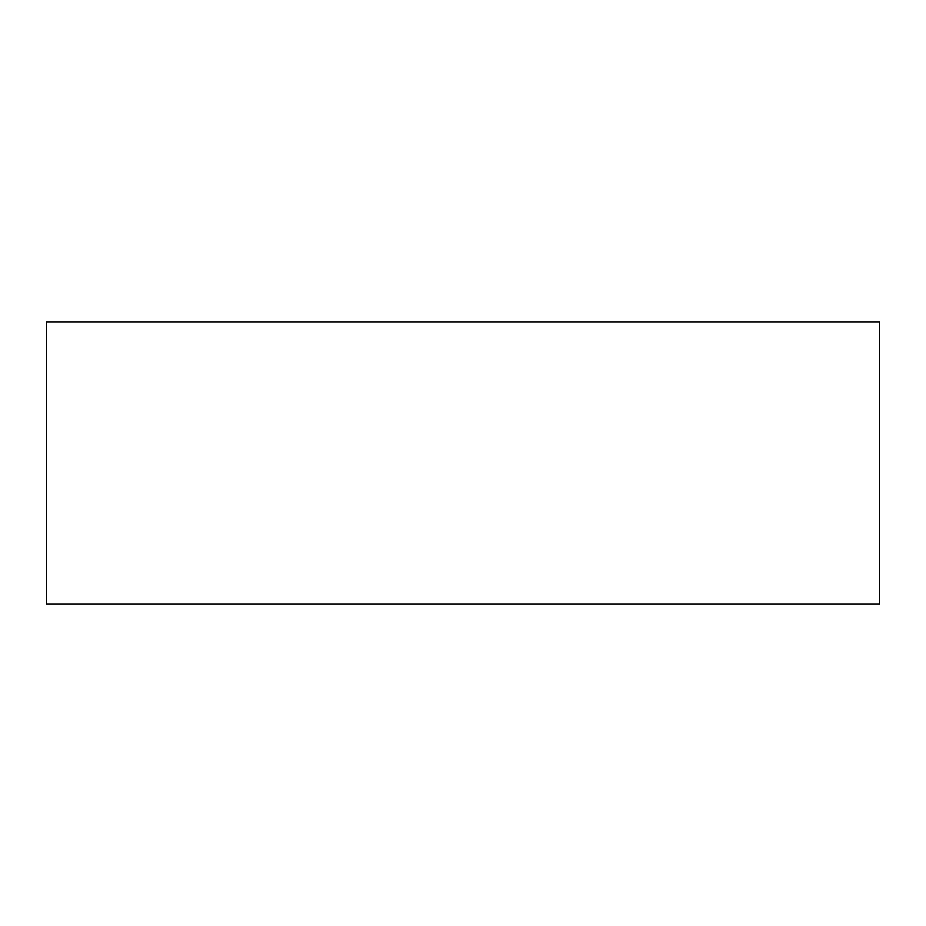 <?xml version="1.0" encoding="UTF-8"?>
<svg xmlns="http://www.w3.org/2000/svg" width="926" height="926" viewBox="0 0 926 926"><rect width="100%" height="100%" fill="white"/><g stroke="black" fill="none" stroke-linecap="round" stroke-linejoin="round"><path stroke-width="1.39" d="M879.7 604.146L879.7 321.854L46.3 321.854L46.3 604.146L879.7 604.146"/></g></svg>
